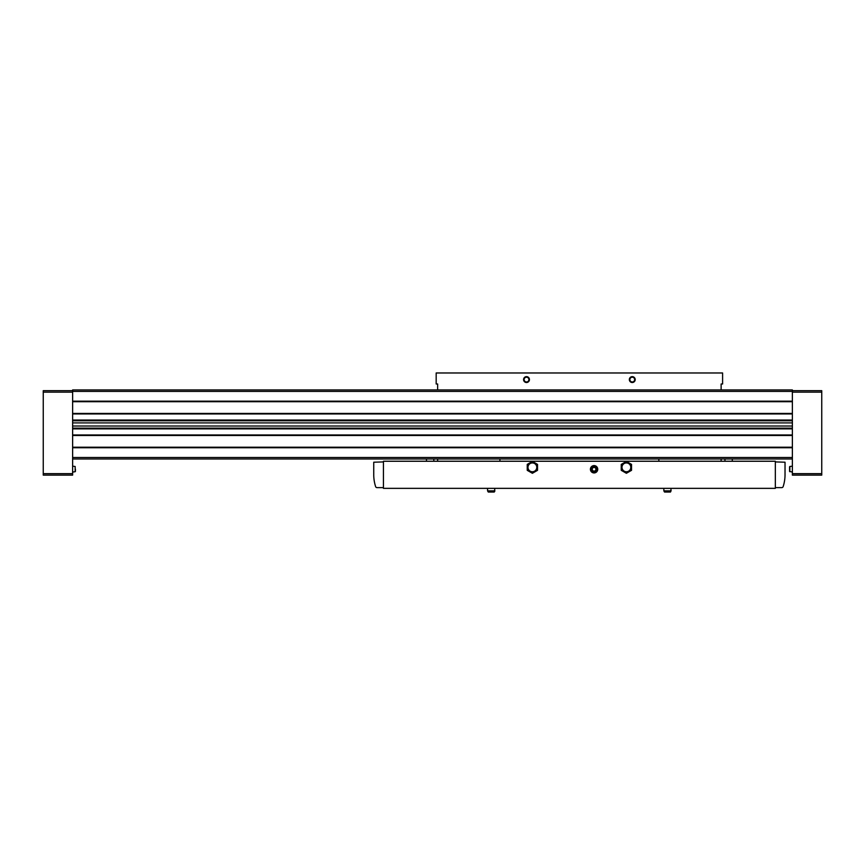 <?xml version="1.0" encoding="UTF-8"?>
<svg xmlns="http://www.w3.org/2000/svg" width="865" height="865" viewBox="0 0 865 865"><rect width="100%" height="100%" fill="white"/><g stroke="black" fill="none" stroke-linecap="round" stroke-linejoin="round"><path stroke-width="1.3" d="M72.628 391.413L792.372 391.413L792.372 389.942L72.628 389.942L72.628 420.79L792.372 420.79L792.372 475.134L821.75 475.134L821.75 473.663L792.372 473.663M792.372 391.413L792.372 420.79M72.628 420.79L72.628 475.134L43.25 475.134L43.25 473.663L72.628 473.663M72.628 447.735L792.372 447.735M72.628 434.965L792.372 434.965M72.628 413.946L792.372 413.946M72.628 401.187L792.372 401.187M72.628 458.98L792.372 458.98M72.628 401.695L792.372 401.695M72.628 413.438L792.372 413.438M72.628 428.132L792.372 428.132M72.628 435.473L792.372 435.473M72.628 447.227L792.372 447.227M821.75 473.663L821.75 390.677L792.372 390.677M43.25 473.663L43.25 390.677L72.628 390.677M789.832 471.717L789.832 466.505L789.583 471.425L789.583 466.797L789.583 471.425L792.372 472.074M75.417 469.111L75.417 471.425L75.417 469.111M775.332 461.25L383.444 461.25L383.444 488.357L775.332 488.357L775.332 461.25M658.849 458.98L658.849 461.25M499.916 461.25L499.916 458.98M732.298 458.98L732.298 461.25M426.477 458.98L426.477 461.25M590.406 469.263A3.676 3.676 0 0 0 595.909 472.441A3.676 3.676 0 0 0 595.909 466.084A3.676 3.676 0 0 0 590.406 469.263M775.332 487.622L781.755 487.622A1.471 1.471 0 0 0 783.149 486.606A38.19 38.19 0 0 0 785.031 474.766L785.031 462.213L775.332 461.91M383.444 461.91L373.745 462.213L373.745 474.766A38.19 38.19 0 0 0 375.626 486.606A1.471 1.471 0 0 0 377.021 487.622L383.444 487.622M631.537 470.322L631.537 464.386L626.39 461.413L621.254 464.386L621.254 470.322L626.39 473.285L631.537 470.322M630.801 467.349A4.412 4.412 0 0 1 626.39 471.76A4.412 4.412 0 0 1 621.989 467.349A4.412 4.412 0 0 1 626.39 462.937A4.412 4.412 0 0 1 630.801 467.349M537.522 470.322L537.522 464.386L532.386 461.413L527.239 464.386L527.239 470.322L532.386 473.285L537.522 470.322M536.787 467.349A4.412 4.412 0 0 1 532.386 471.76A4.412 4.412 0 0 1 527.974 467.349A4.412 4.412 0 0 1 532.386 462.937A4.412 4.412 0 0 1 536.787 467.349M724.957 458.98L724.957 461.25M433.819 458.98L433.819 461.25M721.129 383.995L722.599 383.995L721.129 383.995L721.129 389.942M721.129 458.98L721.129 461.25M529.445 379.584A2.941 2.941 0 0 1 525.033 382.125A2.941 2.941 0 0 1 525.033 377.043A2.941 2.941 0 0 1 529.445 379.584M635.202 379.584A2.941 2.941 0 0 1 630.801 382.125A2.941 2.941 0 0 1 630.801 377.043A2.941 2.941 0 0 1 635.202 379.584M722.599 383.995L722.599 372.977L436.176 372.977L436.176 383.995L437.636 383.995L436.176 383.995M437.636 383.995L437.636 389.942M437.636 458.98L437.636 461.25M634.651 379.584A2.379 2.379 0 0 1 631.072 381.649A2.379 2.379 0 0 1 631.072 377.518A2.379 2.379 0 0 1 634.651 379.584M528.893 379.584A2.379 2.379 0 0 1 525.314 381.649A2.379 2.379 0 0 1 525.314 377.518A2.379 2.379 0 0 1 528.893 379.584M671.186 490.855L663.844 490.855L664.525 492.023L670.516 492.023L671.186 488.357M663.844 490.855L663.844 488.357M494.25 492.023L494.931 490.855L487.579 490.855L488.26 492.023L494.25 492.023L494.931 488.357M487.579 490.855L487.579 488.357M594.071 471.382A2.119 2.119 0 0 1 592.244 470.322L594.071 471.382L595.909 470.322A2.119 2.119 0 0 1 594.071 471.382L592.244 470.322A2.119 2.119 0 0 1 592.244 468.203L592.244 470.322L592.244 468.203A2.119 2.119 0 0 1 594.071 467.143L592.244 468.203L594.071 467.143A2.119 2.119 0 0 1 595.909 470.322L595.909 468.203L594.071 467.143L595.909 468.203L595.909 470.322L594.071 471.382M591.119 469.263A2.952 2.952 0 0 1 595.553 466.7A2.952 2.952 0 0 1 595.553 471.814A2.952 2.952 0 0 1 591.119 469.263M592.244 469.263A1.838 1.838 0 0 1 594.99 467.673A1.838 1.838 0 0 1 594.99 470.852A1.838 1.838 0 0 1 592.244 469.263M72.628 457.509L792.372 457.509M72.628 428.867L792.372 428.867M72.628 420.055L792.372 420.055M72.628 422.909L792.372 422.909M72.628 426.013L792.372 426.013M821.75 392.148L792.372 392.148M43.25 392.148L72.628 392.148M72.628 466.149L75.168 466.505L75.168 471.717L72.628 472.074M789.832 466.505L792.372 466.149"/></g></svg>
